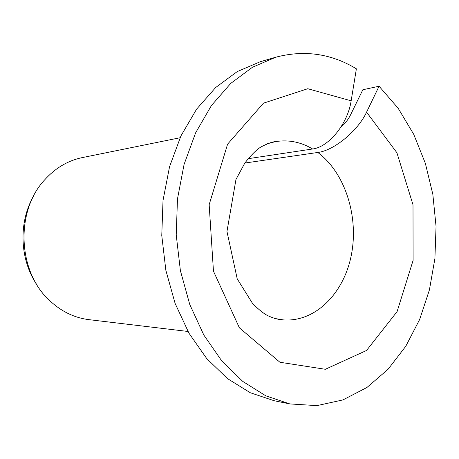 <?xml version="1.0" encoding="UTF-8"?>
<svg xmlns="http://www.w3.org/2000/svg" width="459" height="459" viewBox="0 0 459 459"><rect width="100%" height="100%" fill="white"/><g stroke="black" fill="none" stroke-linecap="round" stroke-linejoin="round"><path stroke-width="0.69" d="M244.819 163.043L317.806 152.463C333.791 150.621 357.859 130.981 366.569 112.162L396.903 152.732L413.002 204.771L413.1 260.391L397.087 311.621L366.569 350.458L325.339 369.283L279.933 362.26L239.391 327.824L213.464 271.189L209.161 204.68L227.595 144.149L263.483 103.16L307.777 88.725L351.152 100.825C347.733 123.93 328.655 147.155 312.596 148.98L248.055 158.711M340.664 127.482C344.939 123.695 348.18 119.598 350.389 115.192L362.839 89.752L379.071 86.229L366.569 112.162M379.071 86.229L398.171 108.284L413.708 134.303L425.344 163.295L432.837 194.306L436.05 226.373L434.908 258.56L429.412 289.916L419.646 319.481L405.773 346.27L388.067 369.271L366.942 387.476L342.982 399.898L316.957 405.624L289.847 403.931L274.057 400.707L250.264 392.726L227.498 378.612L206.745 358.594L188.982 333.234L175.108 303.416L165.865 270.351L161.769 235.49L163.025 200.405L169.555 166.703L180.961 135.864L196.607 109.144L215.673 87.514L237.217 71.604L260.282 61.724L275.756 57.22C304.306 49.704 331.18 53.565 356.385 68.81L351.152 100.825M289.847 403.931L265.824 395.836L242.817 381.446L221.817 360.992L203.83 335.047L189.768 304.512L180.393 270.632L176.222 234.899L177.478 198.948L184.076 164.42L195.614 132.846L211.438 105.524L230.705 83.44L252.473 67.238L275.756 57.22M187.983 331.473L88.966 319.653C74.301 317.835 61.122 311.403 49.417 300.37C17.717 271.533 15.267 211.306 44.529 180.003C55.292 168.051 67.909 160.575 82.379 157.575L180.089 137.74M37.093 285.056C19.777 260.035 18.257 222.632 33.478 196.28M317.806 152.463C345.134 172.819 358.904 216.447 351.376 254.837C344.003 293.232 315.344 322.534 283.025 319.871L274.528 318.42M267.322 143.742L275.779 141.567C288.694 139.565 300.966 142.038 312.596 148.98M283.025 319.871C278.183 319.636 272.858 318.121 267.069 315.322C263.093 313.124 258.251 309.159 252.536 303.439L237.211 278.848L226.964 231.468L235.96 179.492L244.819 163.048C250.712 155.515 255.95 150.236 260.528 147.207C267.132 143.661 272.216 141.785 275.779 141.567"/></g></svg>
